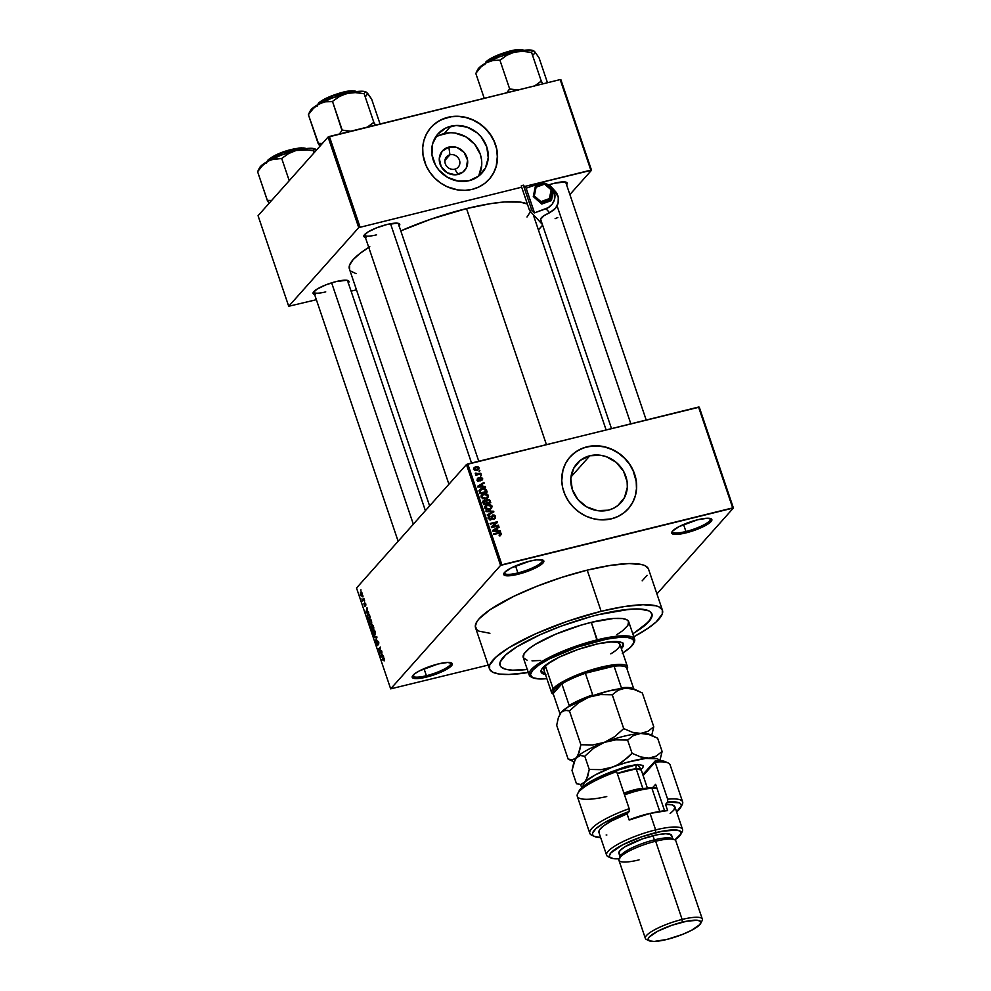 <?xml version="1.0" encoding="UTF-8"?>
<svg xmlns="http://www.w3.org/2000/svg" width="991" height="991" viewBox="0 0 991 991"><rect width="100%" height="100%" fill="white"/><g stroke="black" fill="none" stroke-linecap="round" stroke-linejoin="round"><path stroke-width="1.49" d="M672.418 531.238A20.043 4.41 161.3 0 0 685.921 531.51L685.97 532.885A21.158 4.645 -18.7 0 1 671.935 531.944A21.158 4.645 -18.7 0 1 697.639 519.767L679.046 526.63L672.567 531.065L671.799 533.208L676.271 534.409L685.97 532.885L704.551 526.023L711.03 521.588L711.798 519.433L707.339 518.243L697.639 519.767A21.158 4.645 -18.7 0 1 710.993 518.727A21.158 4.645 -18.7 0 1 706.063 525.205A21.158 4.645 -18.7 0 1 685.97 532.885L685.921 531.51A20.043 4.41 -18.7 0 1 672.468 531.721A20.043 4.41 -18.7 0 1 672.418 531.238M412.888 675.441A20.043 4.41 161.3 0 0 426.39 675.713L426.427 677.088A21.158 4.645 -18.7 0 1 412.405 676.147A21.158 4.645 -18.7 0 1 438.096 663.97L419.515 670.833L414.535 673.905L412.268 677.41L416.728 678.612L426.427 677.088L445.009 670.226L451.5 665.791L452.268 663.636L447.796 662.446L438.096 663.97A21.158 4.645 -18.7 0 1 451.45 662.929A21.158 4.645 -18.7 0 1 446.52 669.408A21.158 4.645 -18.7 0 1 426.427 677.088L426.39 675.713A20.043 4.41 -18.7 0 1 412.925 675.924A20.043 4.41 -18.7 0 1 412.888 675.441M504.394 572.649A20.043 4.41 161.3 0 0 517.897 572.922L517.934 574.297A21.158 4.645 -18.7 0 1 503.911 573.355A21.158 4.645 -18.7 0 1 529.603 561.191L511.022 568.041L504.543 572.476L503.775 574.631L508.234 575.821L517.934 574.297L536.527 567.434L543.006 562.999L543.774 561.81L543.006 560.15L536.527 559.865L529.603 561.191A21.158 4.645 -18.7 0 1 542.969 560.138A21.158 4.645 -18.7 0 1 538.039 566.617A21.158 4.645 -18.7 0 1 517.934 574.297L517.897 572.922A20.043 4.41 -18.7 0 1 504.444 573.132A20.043 4.41 -18.7 0 1 504.394 572.649M449.939 154.782A7.792 7.098 41.7 0 0 445.293 163.738A7.792 7.098 41.7 0 0 454.819 169.188L458.102 174.428A14.791 13.453 -138.3 0 1 440.029 164.072A14.791 13.453 -138.3 0 1 448.849 147.089L449.939 154.782L444.947 160.393L449.939 154.782A7.792 7.098 -138.3 0 1 458.523 158.325A7.792 7.098 -138.3 0 1 458.201 167.169A7.792 7.098 -138.3 0 1 454.819 169.188A7.792 7.098 -138.3 0 1 446.247 165.646A7.792 7.098 -138.3 0 1 446.557 156.801A7.792 7.098 -138.3 0 1 449.939 154.782L448.849 147.089L457.099 147.56L464.122 152.465L467.566 160.17L466.253 168.086L462.896 172.112L455.389 174.812L447.238 172.768L441.193 166.674L439.286 158.585L442.159 151.239L448.849 147.089A14.791 13.453 -138.3 0 1 466.922 157.445A14.791 13.453 -138.3 0 1 458.102 174.428L454.819 169.188A7.792 7.098 41.7 0 0 459.465 160.245A7.792 7.098 41.7 0 0 449.939 154.782M478.356 176.348A29.445 26.794 41.7 0 0 475.073 144.748A29.445 26.794 41.7 0 0 444.265 133.55L450.781 126.241A29.445 26.794 -138.3 0 1 483.174 139.607A29.445 26.794 -138.3 0 1 481.973 173.029A29.445 26.794 -138.3 0 1 469.201 180.659L458.251 181.105L447.573 177.352L438.79 169.956L435.532 165.224L431.94 154.608L432.621 143.819L437.465 134.491L445.727 128.05L456.17 125.473L467.195 127.158L477.117 132.844L481.192 136.944L486.754 146.854L488.241 157.767L485.417 168.024L478.74 176.064L469.201 180.659A29.445 26.794 -138.3 0 1 436.796 167.293A29.445 26.794 -138.3 0 1 437.997 133.872A29.445 26.794 -138.3 0 1 450.781 126.241L444.265 133.55A29.445 26.794 41.7 0 0 435.111 137.848M489.158 179.297A38.983 35.465 41.7 0 0 490.656 135.086A38.983 35.465 41.7 0 0 447.796 117.433L447.92 117.297A38.983 35.465 -138.3 0 1 490.805 134.987A38.983 35.465 -138.3 0 1 489.22 179.222A38.983 35.465 -138.3 0 1 472.298 189.331L478.975 186.927L484.933 183.248L489.926 178.405L493.778 172.607L496.342 166.054L497.507 159.031L496.565 148.154L494.175 141.094L490.471 134.503L485.602 128.632L479.755 123.714L473.165 119.923L466.055 117.433L458.722 116.306L451.45 116.604L441.243 119.688L435.284 123.379L430.292 128.211L426.44 134.02L423.875 140.561L422.711 147.597L422.984 154.844L426.043 165.534L429.747 172.124L434.615 177.984L440.462 182.914L447.052 186.692L457.817 189.925L465.151 190.334L472.298 189.331A38.983 35.465 -138.3 0 1 429.413 171.629A38.983 35.465 -138.3 0 1 430.998 127.393A38.983 35.465 -138.3 0 1 447.92 117.297L447.796 117.433A38.983 35.465 41.7 0 0 430.936 127.467M608.276 510.179A29.445 26.794 -138.3 0 1 575.882 496.801A29.445 26.794 -138.3 0 1 577.084 463.392A29.445 26.794 -138.3 0 1 589.856 455.761L570.977 476.968L589.856 455.761L600.806 455.303L606.281 456.678L616.204 462.363L623.525 471.183L627.117 481.799L627.315 487.287L624.503 497.544L617.827 505.583L613.33 508.371L608.276 510.179L597.338 510.625L586.66 506.872L577.864 499.476L572.303 489.566L570.816 478.653L573.64 468.396L580.317 460.357L589.856 455.761A29.445 26.794 -138.3 0 1 622.261 469.127A29.445 26.794 -138.3 0 1 621.06 502.548A29.445 26.794 -138.3 0 1 608.276 510.179M628.244 508.817A38.983 35.465 41.7 0 0 629.743 464.606A38.983 35.465 41.7 0 0 586.883 446.953L587.006 446.805A38.983 35.465 -138.3 0 1 629.892 464.506A38.983 35.465 -138.3 0 1 628.306 508.742A38.983 35.465 -138.3 0 1 611.385 518.85L618.062 516.447L624.02 512.768L629.012 507.925L632.865 502.127L635.429 495.574L636.594 488.538L636.321 481.292L633.261 470.614L629.558 464.011L624.689 458.152L618.842 453.234L612.24 449.443L605.142 446.953L597.808 445.826L587.006 446.805L580.33 449.208L574.371 452.899L569.379 457.731L565.527 463.54L562.962 470.081L561.748 480.734L562.739 487.993L565.13 495.054L568.834 501.644L573.702 507.503L579.537 512.421L586.139 516.212L593.25 518.714L600.571 519.829L611.385 518.85A38.983 35.465 -138.3 0 1 568.5 501.149A38.983 35.465 -138.3 0 1 570.085 456.913A38.983 35.465 -138.3 0 1 587.006 446.805L586.883 446.953A38.983 35.465 41.7 0 0 570.023 456.987M548.593 184.921A18.928 4.162 -18.7 0 1 554.452 183.236L547.466 185.305M364.539 234.669A17.813 3.914 161.3 0 0 376.543 234.855A17.813 3.914 -18.7 0 1 364.577 235.04A17.813 3.914 -18.7 0 1 364.539 234.669M365.382 237.406A18.928 4.162 -18.7 0 1 364.031 235.387A18.928 4.162 -18.7 0 1 387.023 224.499L376.592 227.843L367.909 232.03L363.908 235.66L363.908 236.527L365.952 237.506M313.751 291.726A17.813 3.914 161.3 0 0 325.754 291.899A17.813 3.914 -18.7 0 1 313.788 292.097A17.813 3.914 -18.7 0 1 313.751 291.726M314.593 294.463A18.928 4.162 -18.7 0 1 313.243 292.444A18.928 4.162 -18.7 0 1 336.234 281.543L325.791 284.888L317.12 289.087L313.119 292.717L313.119 293.571L315.163 294.562M515.531 565.911L517.897 572.922L515.531 565.911M424.024 668.702L426.39 675.713L424.024 668.702M683.555 524.499L685.921 531.51L683.555 524.499M662.459 610.307L648.535 569.144A91.321 20.068 161.3 0 0 587.217 570.147L601.141 611.311A91.321 20.068 -18.7 0 1 662.459 610.307A91.321 20.068 -18.7 0 1 633.806 636.804L648.077 628.22L656.104 622.001L662.285 614.011L662.285 609.861L658.965 606.864L656.104 605.835L643.01 604.708L624.157 606.591L601.141 611.311L587.217 570.147L562.033 577.295L536.862 586.276L513.846 596.297L489.913 609.787L479.037 618.88L476.968 621.555L475.296 626.213L476.968 629.805L479.025 631.156L489.913 633.274M466.526 208.593L546.4 444.55L466.526 208.593L431.209 219.061L400.798 230.878A95.768 21.046 161.3 0 1 466.526 208.593A95.768 21.046 161.3 0 1 527.385 204.047L520.349 202.114L504.444 201.978L490.656 203.638L466.526 208.593M527.286 669.458A80.184 17.615 -18.7 0 1 500.021 665.295A80.184 17.615 -18.7 0 1 598.081 614.754A80.184 17.615 -18.7 0 1 651.917 613.887A80.184 17.615 -18.7 0 1 632.778 633.745L634.835 632.493L632.778 633.745A80.184 17.615 -18.7 0 0 651.917 613.887A80.184 17.615 -18.7 0 0 598.081 614.754L618.273 610.605L634.835 608.957L643.134 609.329L648.845 610.852L650.666 612.042L652.128 615.188L648.845 621.63L634.835 632.493L643.134 626.82L650.666 619.276L652.128 615.188L650.666 612.042L648.845 610.852L639.294 608.994L629.818 609.217L598.081 614.754A80.184 17.615 -18.7 0 0 500.021 665.295L500.021 665.295A80.184 17.615 -18.7 0 0 527.286 669.458M699.274 407.152L733.402 507.999L656.909 593.919L733.402 507.999L699.274 407.152L698.568 407.053L732.696 507.9L501.917 564.783L467.777 463.937L699.274 407.152M466.464 464.531L500.591 565.378L390.665 688.856L356.525 588.01L466.464 464.531L698.568 407.053L732.696 507.9L733.402 507.999L500.591 565.378L501.917 564.783L467.777 463.937L466.464 464.531L356.525 588.01L390.665 688.856L500.591 565.378L466.464 464.531M362.124 593.151L361.12 591.974L360.328 592.94L361.281 596.124L362.334 594.105L360.674 592.259L360.501 594.972L361.926 595.888L362.124 593.151M363.908 598.564L362.743 599.716L361.926 598.861L362.57 600.98L364.131 599.221L363.908 598.564L362.743 599.716L361.926 598.861L362.57 600.98L363.908 598.564M365.679 603.668L364.552 602.776L364.713 605.91L363.87 603.816L364.812 606.603L364.861 603.321L365.716 605.835L365.828 604.176L364.638 602.652L364.762 605.873L364.007 603.494L365.01 606.492L364.812 603.593L365.716 605.835L365.679 603.668M369.593 615.361L368.417 613.726L367.265 614.779L368.095 619.685L370.25 617.282L369.593 615.361L367.673 614.098L367.165 616.774L368.095 619.685L370.25 617.282L369.593 615.361M373.198 626.002L372.182 624.553L370.807 626.362L371.736 630.449L373.892 628.034L371.898 624.726L371.675 626.213L370.981 626.002L371.736 630.449L373.892 628.034L373.198 626.002M376.753 636.519L373.917 636.879L374.14 637.56L376.63 637.163L375.478 641.511L376.976 637.151L373.917 636.879L374.14 637.56L376.63 637.163L375.478 641.511L376.753 636.519M381.485 650.492L379.764 652.425L380.321 647.024L378.166 649.439L378.389 650.096L380.11 648.164L379.565 653.552L381.708 651.137L381.485 650.492L379.764 652.425L380.321 647.024L378.166 649.439L378.389 650.096L380.11 648.164L379.565 653.552L381.485 650.492M384.52 659.969L383.653 657.789L381.646 659.733L381.869 660.39L383.715 658.495L384.211 660.861L384.335 658.767L383.108 658.086L381.869 660.39L383.666 658.495L384.136 660.935L384.52 659.969M383.344 655.98L382.514 656.129L381.746 653.862L381.969 651.892L380.519 656.389L380.755 657.083L383.579 656.661L381.746 653.862L381.969 651.892L380.519 656.389L380.755 657.083L383.579 656.661L383.344 655.98M378.562 641.734L377.113 640.62L377.237 644.955L376.171 642.032L377.199 645.637L377.435 641.103L378.574 644.72L378.822 642.688L377.249 640.397L377.41 644.868L376.369 641.635L376.394 644.336L377.621 645.537L377.472 641.053L378.574 644.72L378.562 641.734M375.391 633.72L374.871 630.92L373.458 629.917L372.566 631.8L373.223 634.736L374.449 635.516L375.391 633.72L375.094 631.465L374.127 629.954L373.136 630.177L372.876 633.943L374.871 635.194L375.391 633.72M371.749 622.967L371.229 620.168L369.816 619.152L368.925 621.047L369.581 623.983L370.807 624.764L371.749 622.967L371.452 620.7L370.485 619.202L369.494 619.412L369.234 623.178L371.229 624.441L371.749 622.967M368.404 611.819L367.562 611.98L367.017 607.731L365.803 612.921L368.627 612.5L366.794 609.713L367.017 607.731L365.803 612.921L368.627 612.5L368.404 611.819M364.552 600.435L364.465 601.438L364.552 600.435M363.028 595.95L362.941 596.941L363.028 595.95M360.935 589.769L360.848 590.772L360.935 589.769M488.191 665.097L390.665 688.856L488.191 665.097M479.929 470.663L479.136 471.567L479.929 470.663M481.453 475.16L480.66 476.064L481.453 475.16M485.305 486.544L482.989 486.494L482.233 484.227L484.153 483.137L483.918 482.456L477.538 486.296L477.773 486.977L485.528 487.225L482.989 486.494L482.233 484.227L484.153 483.137L483.918 482.456L477.538 486.296L477.773 486.977L485.528 487.225L485.305 486.544M487.944 497.593L488.365 495.289L486.346 493.729L483.323 493.976L481.106 495.958L482.493 498.696L486.346 498.646L487.944 497.593L488.414 495.438L486.692 493.828L483.93 493.803L481.626 495.042L481.143 497.222L485.726 498.832L487.944 497.593M491.573 508.346L491.945 505.918L489.988 504.481L486.395 504.976L484.748 506.723L486.135 509.448L489.988 509.399L491.573 508.346L492.056 506.19L490.334 504.58L487.572 504.568L485.268 505.806L484.785 507.987L489.368 509.597L491.573 508.346M490.879 519.767L493.022 515.58L494.682 516.608L493.877 519.222L495.203 518.479L495.364 516.063L494.051 514.961L492.292 515.109L491.363 518.652L490.434 519.135L489.083 518.02L489.752 515.877L488.997 516.212L488.303 518.38L490.099 519.829L492.019 518.962L492.75 515.679L494.682 516.608L493.877 519.222L495.376 518.256L495.537 516.472L494.769 517.327L495.537 516.472L492.787 514.936L490.681 519.098L489.12 518.157L489.752 515.877L488.588 516.546L488.303 518.38L490.879 519.767L491.833 519.222M500.244 530.693L497.94 530.656L497.172 528.389L499.092 527.299L498.869 526.605L492.49 530.445L492.725 531.139L500.48 531.387L497.94 530.656L497.172 528.389L499.092 527.299L498.869 526.605L492.49 530.445L492.725 531.139L500.48 531.387L500.244 530.693M501.149 534.644L501.223 533.294L500.059 532.452L493.617 533.777L493.84 534.434L499.811 533.108L500.492 533.914L499.563 535.462L501.074 534.731L501.297 533.492L498.423 532.601L493.617 533.777L493.84 534.434L499.687 533.096L500.455 533.666L499.563 535.462L501.112 534.682M498.386 525.205L492.725 526.605L497.457 522.443L497.222 521.749L490.136 523.496L490.359 524.152L496.033 522.753L491.288 526.915L491.524 527.608L498.609 525.862L498.386 525.205L497.581 526.122L498.386 525.205L492.725 526.605L497.457 522.443L497.222 521.749L490.136 523.496L490.359 524.152L496.033 522.753L491.288 526.915L491.524 527.608L498.609 525.862L498.386 525.205M493.667 511.232L485.875 510.922L486.11 511.616L492.961 511.802L487.225 514.886L487.448 515.568L493.877 511.876L493.667 511.232L492.453 512.694L493.667 511.232L485.875 510.922L486.11 511.616L492.961 511.802L487.225 514.886L487.448 515.568L493.877 511.876L493.667 511.232M482.865 501.632L484.19 500.232L483.013 502.462L483.707 504.506L490.793 502.759L489.579 499.749L487.349 499.241L485.912 500.566L484.401 500.182L483.038 501.037L483.707 504.506L490.793 502.759L490.099 500.728L489.455 501.458L490.099 500.728L487.349 499.241L485.912 500.566L483.224 500.789M486.494 490.074L484.624 488.365L480.61 489.021L479.248 490.595L480.065 493.741L487.151 491.994L486.494 490.074L485.85 490.805L486.494 490.074L482.084 488.476L479.223 490.842L480.065 493.741L487.151 491.994L486.494 490.074M481.428 479.817L482.642 478.405L480.771 477.166L479.57 477.724L479.087 480.189L478.046 479.545L478.281 477.86L477.526 478.319L477.612 480.301L479.842 480.598L480.969 477.823L481.948 478.74L481.527 480.412L482.555 479.669L482.642 478.405L481.874 479.26L482.642 478.405L479.632 477.662M480.821 473.289L475.271 473.624L476.485 474.355L475.891 475.209L481.044 473.946L480.821 473.289L480.003 474.194L480.821 473.289L477.055 474.082L475.37 473.103L476.485 474.355L475.891 475.209L481.044 473.946L480.821 473.289M479.087 467.888L478.108 466.798L475.977 466.674L474.156 467.529L473.71 469.09L474.714 470.267L477.03 470.366L478.665 469.573L479.087 467.888L478.319 468.755L479.087 467.888L475.742 466.736L474.107 467.591L473.748 469.201L477.03 470.366L478.74 469.486L479.087 467.888M328.071 137.068L358.73 227.62L288.715 306.269L258.056 215.704L328.071 137.068L560.175 79.59L590.822 170.142L524.561 186.481L591.528 170.241L569.887 194.558L591.528 170.241L560.881 79.689L591.528 170.241L590.822 170.142L560.175 79.59L329.396 136.473L360.043 227.026L329.396 136.473L328.071 137.068L258.056 215.704L288.715 306.269L358.73 227.62L521.687 187.188L358.73 227.62L328.071 137.068M356.475 289.83L351.099 291.156L356.475 289.83M316.364 299.716L288.715 306.269L316.364 299.716M542.622 225.18L538.41 229.912L542.622 225.18M348.225 283.166L348.906 281.246L346.875 280.267L336.234 281.543A18.928 4.162 -18.7 0 1 348.188 280.614A18.928 4.162 -18.7 0 1 348.349 283.03M399.014 226.121L399.707 224.201L397.664 223.21L387.023 224.499A18.928 4.162 -18.7 0 1 398.977 223.557A18.928 4.162 -18.7 0 1 399.138 225.985M566.431 184.859L567.125 182.939L565.081 181.948L554.452 183.236A18.928 4.162 -18.7 0 1 566.394 182.294A18.928 4.162 -18.7 0 1 566.555 184.722M526.989 217.004L530.656 211.43M369.804 246.722L359.894 253.51L353.069 259.704L349.588 265.08L349.588 269.428M350.901 271.162L356.079 273.665M368.751 247.378A95.768 21.046 161.3 0 0 349.402 268.957L429.611 505.918M642.168 580.837L647.098 575.3M648.349 568.698L645.03 565.7L642.168 564.672L629.087 563.545L610.221 565.427L587.217 570.147A91.321 20.068 161.3 0 0 475.531 627.699L489.467 668.863A91.321 20.068 -18.7 0 1 601.141 611.311L567.471 621.283L535.078 634.054L508.916 647.668L495.834 657.182L489.641 665.172L489.641 669.309L492.961 672.319L499.464 674.053L508.916 674.475L528.327 672.505A91.321 20.068 -18.7 0 1 489.467 668.863M527.646 669.408L512.644 670.189L505.608 669.235L501.273 667.141L500.17 665.692L500.17 662.05L505.608 655.026L517.091 646.677L540.07 634.736L561.104 626.151L590.822 616.637L561.104 626.151L540.07 634.736L517.091 646.677L505.608 655.026L500.17 662.05L500.17 665.692L501.273 667.141L505.608 669.235L512.644 670.189L527.646 669.408M710.175 518.454A20.043 4.41 -18.7 0 1 710.436 518.875A20.043 4.41 -18.7 0 1 685.921 531.51A20.043 4.41 161.3 0 0 710.175 518.454M450.645 662.657A20.043 4.41 -18.7 0 1 450.905 663.078A20.043 4.41 -18.7 0 1 426.39 675.713A20.043 4.41 161.3 0 0 450.645 662.657M542.151 559.865A20.043 4.41 -18.7 0 1 542.411 560.287A20.043 4.41 -18.7 0 1 517.897 572.922A20.043 4.41 161.3 0 0 542.151 559.865M628.889 508.061L632.741 502.264L635.305 495.711L636.47 488.687L636.197 481.428L633.138 470.75L629.434 464.16L624.565 458.288L618.718 453.37L612.128 449.58L605.018 447.09L597.684 445.962L590.413 446.272L583.464 447.982L577.121 451.029L571.621 455.315M489.802 178.541L493.654 172.744L496.218 166.203L497.432 155.55L496.441 148.291L494.051 141.23L490.347 134.64L485.479 128.768L479.644 123.85L473.041 120.072L465.931 117.57L458.61 116.442L451.326 116.752L444.377 118.462L438.034 121.521L432.534 125.795M478.913 175.333L481.725 165.076M481.527 159.601L480.239 154.162L474.677 144.252L465.894 136.857L455.203 133.104M449.666 132.782L439.224 135.358M500.455 533.666L499.253 534.83M497.618 533.505L498.423 532.601L497.618 533.505M499.997 534.694L501.297 533.492L499.91 536.032M500.145 535.487L499.984 534.682M492.663 530.978L493.283 530.606L492.663 530.978M493.568 530.433L498.869 526.605L493.568 530.433M496.528 529.12L497.172 528.389L496.528 529.12M497.371 531.287L497.94 530.656L497.371 531.287M497.036 530.631L492.812 531.139L496.417 528.81L496.479 531.25L497.036 530.631L493.32 530.557L496.417 528.81L497.036 530.631M491.375 527.138L496.033 522.753L491.375 527.138M495.611 523.223L497.222 521.749L496.144 523.595L495.611 523.223M491.908 527.509L492.725 526.605L491.908 527.509M493.221 519.445L494.447 518.07L493.555 518.59M491.251 517.265L493.022 515.58M488.191 517.376L489.752 515.877L488.129 517.401M489.12 518.157L490.062 516.522M490.037 519.829L490.681 519.098L490.037 519.829M491.325 518.714L490.681 519.098M490.334 519.841L491.214 518.85M490.099 520.102L490.223 518.95M492.787 514.936L492.168 516.237M492.403 516.249L491.301 516.385M487.423 515.493L490.297 513.933L487.423 515.493M490.718 513.685L491.92 512.335L490.718 513.685M491.858 513.041L492.961 511.802L491.858 513.041M484.797 506.55L487.77 505.224L491.226 506.401L490.842 508.049L489.158 508.94L485.615 507.776L485.008 508.457L486.606 505.67L490.644 505.571L491.177 507.553L488.414 509.77L489.158 508.94L485.838 508.234L486.16 505.98M486.556 505.707L487.572 504.568L486.556 505.707M491.313 507.033L492.056 506.19L491.313 507.033M490.83 507.578L490.347 509.733M490.892 508.742L490.904 507.863M486.346 505.943L484.562 506.723M484.735 507.541L486.259 505.893M489.492 509.56L490.842 508.049M484.19 500.232L482.964 501.607L484.686 501.954M486.234 499.848L485.912 500.566M485.763 500.728L487.349 499.241L486.655 500.542M486.965 500.542L485.627 500.789M483.62 501.545L482.79 501.657M483.174 502.264L484.488 502.598M486.432 503.118L483.658 504.369L484.314 503.639L483.93 502.499L483.274 503.23L484.525 500.851L485.714 501.223L486.432 503.118L485.615 504.035L486.432 503.118L484.314 503.639L483.881 501.235L485.602 501.087L486.432 503.118M482.691 502.561L484.525 500.851M489.74 502.301L486.445 503.824L487.262 502.92L486.816 501.619L486.172 502.35L487.572 499.898L488.947 500.257L489.74 502.301L488.935 503.217L489.74 502.301L487.262 502.92L486.668 500.789L487.312 499.984L488.823 500.121L489.74 502.301M485.664 501.657L487.572 499.898M481.155 495.797L482.493 495.24M482.914 494.943L483.93 493.803L482.914 494.943M487.671 496.268L488.414 495.438L487.671 496.268M487.188 496.813L486.705 498.969M487.25 497.978L487.262 497.11M482.704 495.178L480.92 495.958M485.516 498.176L481.973 497.011L481.366 497.693L482.617 495.141L484.128 494.459L487.584 495.649L487.2 497.284L484.772 499.006L485.516 498.176L482.196 497.482L482.245 495.5L484.611 494.36L487.002 494.819L487.535 496.788L485.516 498.176M481.093 496.788L482.617 495.141M485.85 498.807L487.2 497.284M479.694 489.727L479.223 490.842M479.272 490.458L480.573 489.938M480.102 490.756L482.295 489.145L484.661 489.096L486.098 491.548L485.293 492.453L486.098 491.548L480.672 492.886L480.14 490.582L482.084 488.476L481.13 489.554L484.116 488.972L486.098 491.548L480.016 493.617L480.672 492.886L480.276 491.722L479.632 492.453L480.102 490.756L479.347 491.598L480.437 490.074L479.21 491.449M480.61 489.926L479.025 490.619M478.616 486.284L483.918 482.456L478.616 486.284M481.576 484.958L482.233 484.227L481.576 484.958M482.431 487.126L482.989 486.494L482.431 487.126M482.097 486.482L477.86 486.977L481.477 484.661L481.539 487.101L482.097 486.482L478.38 486.408L481.477 484.661L482.097 486.482M479.161 479.52L480.796 477.848L481.899 478.542L481.527 480.412L482.419 479.842M481.899 478.542L481.217 479.78M480.449 477.228L478.405 480.858L478.963 480.226L478.046 479.545L477.501 480.152L478.281 477.86L477.216 479.049L478.281 477.86L477.315 479.743L479.991 480.462M479.285 480.858L480.325 478.851L479.087 480.053M478.281 477.86L477.513 478.331M478.046 479.545L478.591 478.492M479.359 478.579L479.991 478.554M481.527 480.437L481.415 479.78M480.226 478.603L479.223 478.603M475.841 475.073L476.485 474.355L475.841 475.073M475.407 473.971L476.175 473.116L475.407 473.971M476.089 475.16L477.055 474.082L476.089 475.16M477.34 474.85L478.145 473.946L477.34 474.85M477.873 469.325L477.922 470.068M473.686 468.396L475.742 466.736L474.677 468.074M477.897 470.192L477.86 469.263M474.751 468.062L473.661 468.409M474.491 469.04L475.407 467.566L478.071 467.628L477.427 469.511L474.491 469.04L476.014 467.368L478.343 468.049L476.101 470.514L476.807 469.709L473.958 469.635L474.726 468.025L473.5 469.4M478.343 468.049L476.869 470.452M384.508 660.167L383.889 660.316L384.508 660.167M384.174 658.371L383.344 658.73M382.675 659.473L381.646 659.733L382.675 659.473M383.864 657.913L383.108 658.086L383.864 657.913M383.492 656.414L380.755 657.083L383.492 656.414M382.192 656.191L380.841 656.438L381.572 656.253L380.841 656.438L381.572 654.37L382.501 656.116L380.841 656.438L381.572 654.37L382.192 656.191M380.42 652.586L379.318 652.858L380.42 652.586M379.194 649.192L378.166 649.439L379.194 649.192M380.804 652.165L379.764 652.425L380.804 652.165M377.472 641.053L378.289 641.957M377.41 644.868L376.642 644.026M376.877 636.879L374.14 637.56L376.877 636.879M373.347 630.833L375.155 631.676L374.648 634.537L373.136 633.645L372.95 631.663L373.347 630.833L374.833 631.75L374.648 634.537L375.279 634.389L374.338 634.797L372.876 633.943L372.95 631.663L374.548 630.363M374.127 629.954L373.136 630.177M371.365 628.331L371.241 626.622L372.319 627.489L371.774 629.508L372.802 629.26L371.774 629.508L371.241 626.622L372.405 628.79L373.446 628.542L371.774 629.508L371.377 628.368M371.675 626.213L370.981 626.002M373.421 627.662L372.666 628.505L373.694 628.257L372.666 628.505L372.12 625.371L373.037 625.544L373.731 627.588L372.666 628.505L372.12 625.371L373.421 627.662M370.448 619.177L369.494 619.412L370.448 619.177M370.485 619.202L369.494 619.412M371.006 623.785L370.114 623.958L369.346 622.348L370.188 619.784L371.514 620.911L371.414 622.794L371.006 623.785L369.494 622.893L369.705 620.081L371.191 620.998L371.006 623.785L371.637 623.624L370.572 624.095L371.563 623.847M369.705 620.081L370.907 619.598M367.475 616.699L367.896 614.754L369.123 614.271L368.503 614.432L369.779 616.898L368.132 618.756L369.16 618.495L368.132 618.756L367.735 617.591L367.896 614.754L368.726 614.507L370.089 616.823L368.132 618.756L367.488 616.736M368.726 613.838L367.673 614.098L368.726 613.838M368.541 612.252L365.803 612.921L368.541 612.252M367.24 612.029L365.902 612.277L366.633 612.104L365.902 612.277L366.62 610.208L367.562 611.955L365.902 612.277L366.62 610.208L367.24 612.029M364.762 605.873L364.292 605.241M363.375 600.063L362.347 600.323L363.375 600.063M363.635 599.79L362.595 600.038L363.635 599.79M363.97 599.406L362.743 599.716L363.97 599.406M364.131 599.221L363.102 599.481L364.131 599.221M361.703 595.232L360.501 594.972L360.91 592.891L362.173 593.324L361.703 595.232L360.699 594.662L360.91 592.891L362.037 594.352L361.703 595.232L360.736 594.736M361.455 592.061L360.674 592.259L361.455 592.061M360.91 592.891L361.888 593.386M622.943 642.948L622.943 644.918L621.035 647.705A43.431 9.538 161.3 0 0 623.128 643.692M545.434 674.45A43.431 9.538 -18.7 0 1 541.098 672.034A43.431 9.538 -18.7 0 1 594.216 644.658A43.431 9.538 -18.7 0 1 623.376 644.187A43.431 9.538 -18.7 0 1 621.382 648.733L623.289 645.946L622.695 643.196L620.354 642.057L614.123 641.524L598.019 643.766L578.187 649.402L559.32 657.095L545.855 665.035L541.78 669.111L540.987 671.328L542.758 673.682L545.855 674.499M527.101 660.179L523.335 657.714L524.09 653.688L529.318 648.461L535.078 644.509L555.728 634.166L581.147 625.11L591.317 622.348L597.239 639.839A55.682 12.239 161.3 0 0 544.356 660.031A55.682 12.239 161.3 0 0 531.387 677.088L532.737 677.72A54.567 11.991 -18.7 0 1 545.459 660.997A54.567 11.991 -18.7 0 1 597.288 641.214L591.317 622.348A55.682 12.239 161.3 0 0 523.223 657.442L529.144 674.933A55.682 12.239 -18.7 0 1 597.239 639.839A55.682 12.239 -18.7 0 1 634.624 639.232A55.682 12.239 -18.7 0 1 633.757 642.986M622.298 653.292L630.115 647.606L633.819 642.825L633.076 639.368L627.947 637.523L618.88 637.448L606.665 639.145L577.158 647.173L549.361 658.891L539.141 664.899L532.638 670.337L530.408 674.722L532.638 677.671L539.141 678.934L546.871 678.674A54.567 11.991 -18.7 0 1 532.737 677.72M532.117 677.386A55.682 12.239 -18.7 0 1 529.144 674.933M609.18 641.871A40.086 8.808 -18.7 0 1 619.858 644.224A40.086 8.808 -18.7 0 1 610.778 653.874M551.578 692.573L543.91 669.941A40.086 8.808 -18.7 0 1 550.971 661.579L545.446 666.063L553.114 688.708A40.086 8.808 161.3 0 0 553.189 694.121L553.35 694.196A40.086 8.808 -18.7 0 1 551.578 692.573A40.086 8.808 -18.7 0 1 553.114 688.708L545.446 666.063L543.985 670.139M634.624 639.232L628.703 621.741A55.682 12.239 161.3 0 0 591.317 622.348L613.367 618.495L622.608 618.57L626.572 619.635L628.604 621.468L627.836 625.482L622.608 630.722L616.848 634.661M540.714 660.489L531.994 660.836M633.46 643.63L634.153 642.304A55.682 12.239 161.3 0 0 597.239 639.839L597.288 641.214A54.567 11.991 -18.7 0 1 633.46 643.63A54.567 11.991 -18.7 0 1 622.819 652.97M540.838 671.217L545.508 673.471M608.808 641.895L617.071 642.267L619.239 643.308L619.97 644.881M619.239 646.925L618.322 648.102M540.987 671.502A43.431 9.538 161.3 0 0 545.087 673.409M523.582 50.219L502.239 53.44L485.615 62.73L501.211 54.344L523.892 50.33A21.158 4.645 161.3 0 0 504.53 53.204A21.158 4.645 161.3 0 0 485.615 62.73L485.615 62.73A21.158 4.645 161.3 0 0 485.07 63.461L487.473 60.637L495.463 56.14L513.821 50.256M547.478 82.724L539.054 57.812L547.478 82.724M543.006 83.826L541.297 81.2L531.548 52.387L533.047 50.591L534.954 51.966L539.054 57.812L534.954 51.966L532.824 50.454L526.927 50.033L514.341 52.164L522.666 51.346L531.548 52.387L541.297 81.2L534.422 86.118L540.925 81.287A34.586 7.606 -18.7 0 1 541.383 81.262A34.586 7.606 161.3 0 0 540.925 81.287L543.006 83.826M518.553 90.02L509.684 88.992L499.922 60.178L506.797 55.261L514.341 52.164L499.538 56.784L486.47 62.668L492.899 60.501L499.922 60.178L509.684 88.992L506.847 92.733L509.386 89.153A34.586 7.606 -18.7 0 1 510.055 88.893A34.586 7.606 161.3 0 0 509.386 89.153L518.553 90.02M476.287 72.281L477.749 69.494A30.126 6.615 161.3 0 1 486.47 62.668L492.899 60.501L500.306 60.079L506.797 55.261L514.341 52.164A30.126 6.615 161.3 0 0 486.47 62.668L480.784 67.153L475.804 73.408L484.24 98.307L475.804 73.408L480.784 67.153L486.47 62.668L479.966 66.967L477.427 70.423M476.671 71.786L475.891 73.47L476.671 71.786M534.508 51.681L532.824 50.454M516.992 49.761L519.68 49.55M521.811 49.649L523.26 50.033M533.418 50.702A30.126 6.615 161.3 0 0 533.356 50.665A30.126 6.615 161.3 0 0 514.341 52.164L522.666 51.346L531.634 52.449L532.402 50.764L533.901 50.987L533.047 50.591M533.418 54.74A30.126 6.615 161.3 0 0 533.901 50.987M549.844 184.524L550.414 186.184L549.844 184.524M557.053 205.818L630.821 423.752L557.053 205.818M471.518 463.008L390.528 223.743L471.518 463.008M413.334 524.202L331.638 282.831L413.334 524.202M554.477 689.488L553.114 688.708A40.086 8.808 -18.7 0 1 593.733 669.16A40.086 8.808 -18.7 0 1 627.526 666.869A40.086 8.808 -18.7 0 1 627.105 669.235A40.086 8.808 161.3 0 0 627.179 669.086A40.086 8.808 161.3 0 0 597.994 667.971A40.086 8.808 161.3 0 0 553.114 688.708L554.477 689.488L553.015 691.792L553.151 693.626A38.983 8.56 -18.7 0 1 554.477 689.488A38.983 8.56 -18.7 0 1 561.86 683.84L554.477 689.488M626.919 668.727L626.646 667.884A38.983 8.56 161.3 0 0 614.073 666.175L585.371 673.248L592.692 694.864A38.983 8.56 161.3 0 0 569.181 705.456L561.86 683.84L569.181 705.456A38.983 8.56 -18.7 0 1 592.692 694.864L585.371 673.248A38.983 8.56 161.3 0 0 561.86 683.84L553.151 693.626L560.014 713.879L553.151 693.626L561.86 683.84A38.983 8.56 -18.7 0 1 585.371 673.248L614.073 666.175L600.645 668.677L585.371 673.248A38.983 8.56 -18.7 0 1 614.073 666.175A38.983 8.56 -18.7 0 1 626.646 667.884A38.983 8.56 -18.7 0 1 626.907 668.665M633.769 688.918L626.646 667.884L633.769 688.918M614.073 666.175L621.394 687.791A38.983 8.56 -18.7 0 1 633.175 688.695A38.983 8.56 161.3 0 0 621.394 687.791L614.073 666.175M319.672 145.838L318.235 143.546L319.672 145.838M308.87 113.544L310.332 110.757A30.126 6.615 161.3 0 1 319.052 103.931L325.469 101.763L332.505 101.441L341.969 130.416A34.586 7.606 -18.7 0 1 342.638 130.155L351.136 131.283L342.254 130.255L332.505 101.441L339.38 96.523L346.924 93.427A30.126 6.615 161.3 0 0 319.052 103.931L313.367 108.415L308.387 114.671L318.136 143.484L322.409 143.422L318.433 143.323A34.586 7.606 161.3 0 0 318.322 143.435A34.586 7.606 161.3 0 0 318.235 143.546A34.586 7.606 -18.7 0 1 318.322 143.435L321.022 144.983L318.322 143.435A34.586 7.606 -18.7 0 1 318.433 143.323L308.387 114.671L313.367 108.415L319.052 103.931L325.469 101.763L332.22 101.602L339.38 96.523L346.924 93.427L355.249 92.609L364.217 93.711L364.985 92.027L366.484 92.25L371.625 99.075L380.061 123.986L371.625 99.075L367.525 93.228L363.858 91.383L350.43 92.621L332.121 98.047L316.488 105.418L312.549 108.23L310.01 111.686M356.165 91.482L334.822 94.702L318.198 103.993L333.794 95.607L356.463 91.593A21.158 4.645 161.3 0 0 337.113 94.467A21.158 4.645 161.3 0 0 318.198 103.993L318.198 103.993A21.158 4.645 161.3 0 0 317.653 104.724L320.056 101.9L328.046 97.403L346.392 91.519M375.577 125.089L373.88 122.463L364.131 93.649L373.88 122.463L367.004 127.381L373.496 122.55A34.586 7.606 -18.7 0 1 373.966 122.525A34.586 7.606 161.3 0 0 373.496 122.55L375.577 125.089M341.969 130.416L339.43 133.996L341.969 130.416A34.586 7.606 161.3 0 1 342.638 130.155L341.969 130.416M309.254 113.048L308.474 114.733L309.254 113.048M367.091 92.956L365.394 91.717M349.575 91.023L352.263 90.813M354.382 90.912L355.843 91.296M366.001 91.965A30.126 6.615 161.3 0 0 365.939 91.928A30.126 6.615 161.3 0 0 346.924 93.427L355.249 92.609L364.217 93.711L364.985 92.027L366.484 92.25L365.629 91.853M366.001 96.003A30.126 6.615 161.3 0 0 366.484 92.25M258.081 170.588L259.543 167.813A30.126 6.615 161.3 0 1 260.435 166.562L265.699 162.474L271.398 159.613L281.717 158.486L289.236 180.696L281.717 158.486L288.592 153.568L296.136 150.471L308.709 150.037L313.342 150.694L314.048 152.812L313.738 149.728L315.695 149.294L308.709 148.353L296.136 150.471A30.126 6.615 161.3 0 0 268.264 160.988L274.68 158.82L281.432 158.647L288.592 153.568L296.136 150.471L281.333 155.104L268.264 160.988L262.578 165.472L257.598 171.716L267.434 200.603A34.586 7.606 -18.7 0 1 267.644 200.38L271.621 200.479L267.347 200.529L257.598 171.716L262.578 165.472L268.264 160.988A30.126 6.615 161.3 0 0 260.435 166.562L259.221 168.743M267.409 161.05L283.005 152.664L305.674 148.638A21.158 4.645 161.3 0 0 286.325 151.524A21.158 4.645 161.3 0 0 267.409 161.05L267.409 161.05A21.158 4.645 161.3 0 0 266.864 161.781L267.409 161.05M305.377 148.539L284.033 151.759L267.508 160.455L277.257 154.447L295.603 148.576M267.434 200.603L269.131 203.279L267.434 200.603A34.586 7.606 161.3 0 1 267.644 200.38L267.434 200.603M258.465 170.105L257.685 171.79L258.465 170.105M316.302 150L314.605 148.774M298.774 148.068L301.475 147.87M303.593 147.956L305.055 148.353M315.212 149.009A30.126 6.615 161.3 0 0 315.15 148.984A30.126 6.615 161.3 0 0 296.136 150.471L304.46 149.666L313.429 150.756L314.197 149.084L315.695 149.294L314.841 148.91M606.752 796.553A49.005 10.765 -18.7 0 1 577.691 793.58A49.005 10.765 -18.7 0 1 616.637 771.617L612.896 771.209A46.775 10.282 161.3 0 0 579.078 790.929A46.775 10.282 161.3 0 0 578.62 792.181M680.829 834.323L682.217 831.672A40.086 8.808 161.3 0 0 655.633 829.901L655.72 832.651A37.869 8.324 -18.7 0 1 680.829 834.323A37.869 8.324 -18.7 0 1 674.883 839.86L681.077 833.765L680.557 831.362L677.002 830.086L662.236 831.214L641.759 836.788L622.472 844.914L610.865 852.855L609.316 855.89L610.01 857.388L613.565 858.664L619.846 858.714M702.322 919.115L675.85 840.913A30.064 6.603 161.3 0 0 655.658 841.235A30.064 6.603 -18.7 0 1 674.648 839.749L671.923 838.485A27.847 6.119 161.3 0 0 654.345 839.873L655.658 841.235L682.13 919.437L682.217 922.187A27.847 6.119 -18.7 0 1 700.674 923.426A27.847 6.119 -18.7 0 1 666.869 939.443L682.217 934.525L691.309 930.425L699.844 924.578L700.86 921.754L697.862 920.305L687.011 921.135L671.948 925.235L657.764 931.206L649.229 937.052L648.225 938.613L649.229 940.793L654.097 941.45L666.869 939.443A27.847 6.119 -18.7 0 1 649.291 940.818A27.847 6.119 -18.7 0 1 655.782 932.283A27.847 6.119 -18.7 0 1 682.217 922.187L682.13 919.437A30.064 6.603 -18.7 0 1 702.322 919.115A30.064 6.603 -18.7 0 1 700.984 922.237M700.674 923.426L702.074 920.775A30.064 6.603 161.3 0 0 682.13 919.437L655.658 841.235A30.064 6.603 161.3 0 0 618.892 860.188L645.364 938.403A30.064 6.603 -18.7 0 1 682.13 919.437A30.064 6.603 161.3 0 0 653.577 930.351A30.064 6.603 161.3 0 0 646.566 939.555L649.291 940.818M673.05 839.563L671.65 835.45A27.847 6.119 161.3 0 0 652.958 835.747L654.345 839.873A27.847 6.119 -18.7 0 1 672.889 839.253M665.902 761.968L655.41 760.729L655.101 762.141L643.159 775.569L655.101 762.141L667.649 799.192A49.005 10.765 -18.7 0 1 682.638 801.905L670.102 764.866A49.005 10.765 161.3 0 0 655.101 762.141L667.649 799.192L667.649 802.016A46.775 10.282 -18.7 0 1 680.829 807.256A46.775 10.282 -18.7 0 1 676.593 811.84L681.325 805.757L680.916 804.085L679.281 802.846L667.649 802.016L665.543 804.395L672.034 804.841L674.896 806.823A40.086 8.808 161.3 0 0 665.543 804.395L667.637 810.564A40.086 8.808 161.3 0 0 650.071 813.438L655.633 829.901A40.086 8.808 -18.7 0 1 682.564 829.467A40.086 8.808 -18.7 0 1 681.226 833.097M599.245 833.084L599.444 830.037L603.531 825.912L611.075 821.143L627.08 813.871L629.186 811.493L629.174 808.668L616.637 771.617A49.005 10.765 161.3 0 0 577.27 796.281L589.806 833.332A49.005 10.765 -18.7 0 1 629.174 808.668L616.637 771.617L612.896 771.209L593.696 779.756L581.407 788.018L577.691 793.58M682.638 801.905A49.005 10.765 -18.7 0 1 681.288 806.017M593.374 835.772A49.005 10.765 -18.7 0 1 589.806 833.332M609.874 857.252A40.086 8.808 -18.7 0 1 606.603 855.171A40.086 8.808 -18.7 0 1 655.633 829.901L650.071 813.438A40.086 8.808 161.3 0 0 629.174 820.04L627.08 813.871L629.186 811.493L603.754 823.1L595.901 828.662L592.581 833.233L592.754 834.979L594.154 836.305L600.645 837.544A46.775 10.282 -18.7 0 1 594.501 836.478A46.775 10.282 -18.7 0 1 629.186 811.493L629.174 808.668A49.005 10.765 161.3 0 0 591.776 835.227L594.501 836.478M682.564 829.467L674.896 806.823L673.818 810.143L670.127 813.574M606.839 835.004L606.145 834.992M642.825 774.59A23.388 5.141 161.3 0 0 644.249 773.277L655.41 760.729L655.101 762.141A49.005 10.765 -18.7 0 1 668.132 762.971L665.407 761.707A46.775 10.282 161.3 0 0 655.41 760.729L642.577 774.789M680.829 807.256L682.217 804.605A49.005 10.765 161.3 0 0 667.649 799.192L667.649 802.016L665.543 804.395L667.637 810.564L650.071 813.438L629.174 820.04L627.08 813.871A40.086 8.808 161.3 0 0 598.948 832.527L606.603 855.171M619.97 854.353L618.966 853.437L619.97 850.612L624.838 846.834L642.688 838.795L657.751 834.695L665.717 833.741L670.585 834.397L671.601 836.577M664.589 810.787L655.621 784.29L652.673 787.597L655.621 784.29L664.589 810.787M620.23 857.079A27.847 6.119 -18.7 0 1 654.345 839.873L652.958 835.747A27.847 6.119 161.3 0 0 618.904 853.301L620.304 857.413M648.325 940.05A30.064 6.603 -18.7 0 1 645.364 938.403M639.084 859.866A30.064 6.603 -18.7 0 1 619.14 858.528A30.064 6.603 -18.7 0 1 655.658 841.235L654.345 839.873A27.847 6.119 161.3 0 0 620.539 855.877L619.14 858.528M655.633 829.901A40.086 8.808 161.3 0 0 617.566 844.431A40.086 8.808 161.3 0 0 608.226 856.72L610.939 857.971A37.869 8.324 -18.7 0 1 619.759 846.376A37.869 8.324 -18.7 0 1 655.72 832.651L655.633 829.901M619.028 858.776A37.869 8.324 -18.7 0 1 610.939 857.971M651.917 788.266A31.179 6.85 -18.7 0 1 657.033 788.452A31.179 6.85 161.3 0 0 651.917 788.266L659.758 811.431L651.917 788.266A31.179 6.85 161.3 0 0 624.516 794.906A31.179 6.85 -18.7 0 1 651.917 788.266L650.802 787.659L651.917 788.266M656.934 788.167A30.064 6.603 161.3 0 0 650.802 787.659L636.445 790.248L624.256 794.101A30.064 6.603 161.3 0 1 650.802 787.659L656.934 788.167M609.713 772.447L637.461 764.47A3.345 2.539 -93.4 0 0 636.185 768.83L617.306 773.575A20.043 4.41 161.3 0 1 636.185 768.83L642.812 788.39A3.345 2.539 -93.4 0 0 642.948 788.737A3.345 2.539 86.6 0 1 642.812 788.39A20.043 4.41 -18.7 0 1 644.955 788.365L642.812 788.39L636.185 768.83A3.345 2.539 86.6 0 1 637.461 764.47L643.159 765.461L642.874 767.666L641.165 769.388L637.461 764.47L626.287 766.477L609.515 772.534M623.921 793.134L642.812 788.39A20.043 4.41 -18.7 0 0 623.921 793.134M640.694 769.363L641.288 768.694L641.276 770.032A20.043 4.41 161.3 0 0 636.185 768.83L641.276 770.032L647.358 788.006M659.3 761.484L658.334 759.379L656.884 758.685L645.401 758.462L627.452 762.228L606.926 768.781L601.066 769.66L589.249 769.45L584.764 756.22L593.72 748.193L604.237 742.408A40.086 8.808 161.3 0 0 576.452 757.657L580.268 755.563L584.764 756.22L593.72 748.193L604.237 742.408L615.77 739.856L627.588 740.066L633.497 735.495L640.682 733.427A40.086 8.808 161.3 0 0 604.237 742.408L615.77 739.856L627.588 740.066L633.497 735.495L640.682 733.427L648.956 734.566L654.692 736.784L649.254 734.269A40.086 8.808 161.3 0 0 640.682 733.427L632.407 732.287L623.711 728.596L614.754 736.623L604.237 742.408L592.705 744.959L580.887 744.749L579.202 752.33L576.452 757.657A40.086 8.808 161.3 0 0 575.251 759.317A40.086 8.808 161.3 0 0 575.164 759.502A40.086 8.808 -18.7 0 1 576.452 757.657A40.086 8.808 -18.7 0 1 604.237 742.408A40.086 8.808 -18.7 0 1 640.682 733.427L647.866 731.358L653.775 726.787L651.719 735.409L653.775 726.787L642.329 692.969L653.775 726.787L647.866 731.358L640.682 733.427L632.407 732.287L623.711 728.596L612.265 694.79L618.173 690.207L625.358 688.15L633.633 689.278L642.329 692.969L633.633 689.278L625.358 688.15A40.086 8.808 161.3 0 0 588.914 697.131L600.447 694.58L612.265 694.79L623.711 728.596L614.754 736.623L604.237 742.408L592.705 744.959L580.887 744.749L569.441 710.931L578.397 702.916L588.914 697.131A40.086 8.808 161.3 0 0 561.117 712.368L564.944 710.287L569.441 710.931L580.887 744.749L577.976 755.34L576.452 757.657L572.625 759.738L568.128 759.094L556.682 725.276L558.367 717.695L561.117 712.368A40.086 8.808 161.3 0 0 559.927 714.04A40.086 8.808 161.3 0 0 559.828 714.226M559.593 714.684L561.117 712.368L558.367 717.695L556.682 725.276L568.128 759.094L572.488 761.175M654.692 736.784L657.652 738.245L662.124 751.488L659.857 760.667L662.124 751.488L656.228 756.059L649.043 758.127L640.756 756.988L632.072 753.296L623.116 761.323L618.087 764.557L595.219 774.937L580.986 784.438L576.489 783.782L572.005 770.552L573.69 762.971L576.452 757.657L572.625 759.738L568.128 759.094L574.062 761.93M583.315 786.346A40.086 8.808 -18.7 0 1 584.801 782.345A40.086 8.808 -18.7 0 1 612.599 767.108A40.086 8.808 -18.7 0 1 649.043 758.127L656.228 756.059L662.124 751.488L657.652 738.245L648.956 734.566L640.682 733.427A40.086 8.808 -18.7 0 1 650.369 735.025L650.369 735.025M567.137 710.336L569.441 710.931L578.397 702.916L588.914 697.131L600.447 694.58L612.265 694.79L618.173 690.207L625.358 688.15L608.61 690.975L588.914 697.131L568.128 706.942L561.117 712.368L562.913 710.931L567.137 710.336M639.356 691.507L633.918 688.993A40.086 8.808 161.3 0 0 625.358 688.15L631.143 688.262L634.649 689.402M659.263 760.642A40.086 8.808 -18.7 0 0 649.043 758.127L640.756 756.988L632.072 753.296L627.588 740.066L632.072 753.296L627.749 757.533L618.087 764.557L612.599 767.108L601.066 769.66L589.249 769.45L586.338 780.041L584.801 782.345L580.986 784.438L576.489 783.782L572.005 770.552L575.251 759.317M574.916 759.961L578.236 756.207L580.268 755.563L584.764 756.22L589.249 769.45L587.564 777.031L583.674 783.893L583.352 786.42M642.676 774.169L644.039 773.5A40.086 8.808 -18.7 0 1 642.676 774.169M580.837 785.875L582.782 786.792M629.112 819.879A31.179 6.85 -18.7 0 1 650.901 813.227A31.179 6.85 161.3 0 0 629.112 819.879M544.146 183.372A13.366 12.97 137.3 0 0 537.605 184.029L526.147 188.191L540.132 183.385L547.676 184.437L551.739 187.472L554.291 191.845L554.502 199.476L552.21 204.134L548.32 207.614L534.496 212.892L526.147 188.191L523.335 185.144L521.241 185.899L529.603 210.588L531.696 209.832L534.496 212.892L545.967 208.729L549.633 212.706L554.316 209.535A13.366 12.97 -42.7 0 0 555.133 191.139L551.615 187.324A13.366 12.97 137.3 0 1 545.967 208.729L549.633 212.706L543.725 215.865L540.665 219.284M545.632 183.694A13.366 12.97 137.3 0 1 551.615 187.324M542.387 224.462L529.603 210.588L542.387 224.462M554.948 190.953L558.28 197.469L558.094 203.056L555.592 208.122L549.633 212.706A17.813 3.914 -18.7 0 0 540.702 219.506L611.459 428.521M557.784 217.549L555.121 218.664L557.784 217.549M534.496 212.892L531.696 209.832L523.335 185.144L526.147 188.191L534.496 212.892M531.696 209.832L523.335 185.144L521.241 185.899L529.603 210.588L531.696 209.832M553.461 190.582L551.43 200.554L550.525 199.575L552.557 189.603L553.461 190.582L552.544 189.591L551.169 189.838L544.517 184.165L536.094 187.225L534.322 195.945L540.975 201.631L549.398 198.572L551.169 189.838L549.398 198.572L540.975 201.631L541.804 204.047L533.294 196.577L541.804 204.047L540.9 203.068L550.525 199.575L551.43 200.554L541.804 204.047L551.43 200.554L553.461 190.582M533.294 196.577L534.322 195.945L533.294 196.577L540.9 203.068L540.975 201.631L534.322 195.945L536.094 187.225L544.517 184.165L544.951 183.112L544.517 184.165L551.169 189.838L552.557 189.603L544.864 183.137L535.338 186.605L533.294 196.577L540.9 203.068L550.525 199.575L549.398 198.572L550.525 199.575L552.396 189.554M544.864 183.137L552.544 189.591M533.183 214.477L606.083 429.846M500.331 534.31L499.105 535.685M489.269 516.98L488.043 518.355M491.263 518.801L490.037 520.176M481.762 479.433L480.536 480.821M480.462 478.034L479.235 479.421M478.145 478.777L476.919 480.152M479.223 480.078L477.996 481.453M371.365 626.535L371.984 626.386M368.355 614.445L369.11 614.259M361.405 595.442L362.272 595.232M361.207 592.692L361.851 592.531M623.029 643.159L623.376 644.187M540.752 671.006L541.098 672.034M484.81 64.774L485.726 62.136C487.956 59.807 492.254 57.354 498.622 54.778C507.293 51.557 520.486 47.11 524.896 51.21M565.65 182.059L646.182 419.961M448.923 484.227L364.577 235.04M478.764 461.224L398.233 223.322M313.788 292.097L398.134 541.272M347.445 280.366L425.387 510.662M619.028 641.784L627.526 666.869M317.393 106.037L318.309 103.398C320.539 101.07 324.837 98.617 331.205 96.04C339.863 92.82 353.069 88.372 357.478 92.473M306.677 149.53C306.999 145.355 279.487 149.802 267.52 160.455L266.604 163.094M544.901 183.1L535.313 186.581L533.282 196.54"/></g></svg>
